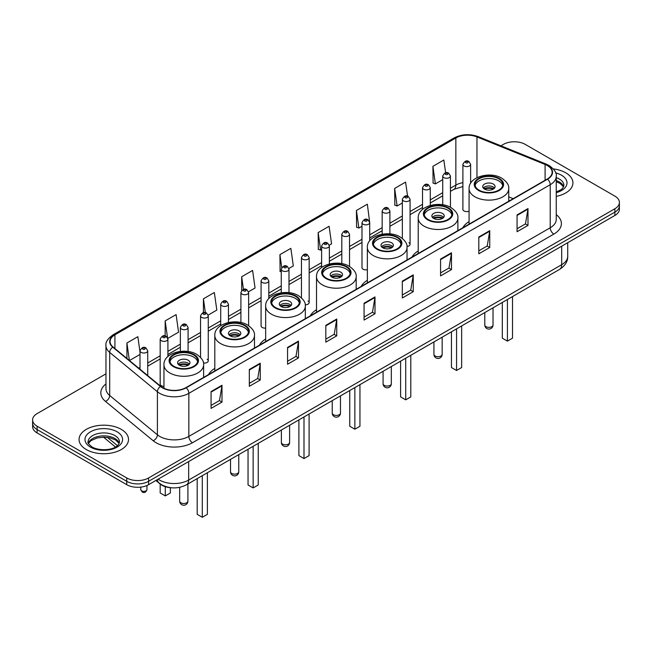 <?xml version="1.0" encoding="UTF-8"?>
<svg xmlns="http://www.w3.org/2000/svg" width="652" height="652" viewBox="0 0 652 652"><rect width="100%" height="100%" fill="white"/><g stroke="black" fill="none" stroke-linecap="round" stroke-linejoin="round"><path stroke-width="0.98" d="M214.801 368.396A27.302 15.762 0 0 0 208.558 374.558M265.657 339.032A27.302 15.762 0 0 0 259.414 345.193M316.513 309.676A27.302 15.762 0 0 0 310.27 315.837M367.361 280.311A27.302 15.762 0 0 0 361.118 286.472M418.217 250.955A27.302 15.762 0 0 0 411.974 257.116M469.073 221.59A27.302 15.762 0 0 0 462.83 227.752M369.717 240.792L369.717 222.625A3.863 2.233 180 0 1 367.329 224.687A3.863 2.233 180 0 1 363.123 224.207A3.863 2.233 180 0 1 361.99 222.625L361.99 267.638A3.863 2.233 0 0 0 363.123 269.211A3.863 2.233 0 0 0 367.361 269.683M268.811 298.575L268.811 280.882A3.863 2.233 180 0 1 266.423 282.944A3.863 2.233 180 0 1 262.218 282.463A3.863 2.233 180 0 1 261.085 280.882L261.085 325.894A3.863 2.233 0 0 0 262.218 327.467A3.863 2.233 0 0 0 265.657 328.086M167.906 356.505L167.906 339.138A3.863 2.233 180 0 1 165.518 341.2A3.863 2.233 180 0 1 161.313 340.719A3.863 2.233 180 0 1 160.18 339.138L160.18 384.15A3.863 2.233 0 0 0 161.313 385.723A3.863 2.233 0 0 0 163.954 386.375M470.622 183.245L470.622 164.369A3.863 2.233 180 0 1 468.234 166.431A3.863 2.233 180 0 1 464.028 165.95A3.863 2.233 180 0 1 462.896 164.369L462.896 209.373A3.863 2.233 0 0 0 464.028 210.955A3.863 2.233 0 0 0 469.073 211.167M509.554 200.775L508.739 200.449M406.995 246.513A3.863 2.233 0 0 0 410.075 244.329A3.863 2.233 0 0 0 408.943 242.756M305.242 304.818A3.863 2.233 0 0 0 309.17 302.585A3.863 2.233 0 0 0 308.037 301.012M203.448 363.009A3.863 2.233 0 0 0 208.265 360.849A3.863 2.233 0 0 0 207.132 359.268M171.745 487.794A15.452 8.924 180 0 1 160.164 484.012L155.877 480.475M105.966 373.849L37.123 413.596A15.452 8.924 0 0 0 32.6 419.904L32.6 426.636A15.452 8.924 0 0 0 37.123 432.944L126.741 484.68A15.452 8.924 0 0 0 148.599 484.68L614.877 215.478A15.452 8.924 0 0 0 619.4 209.17L619.4 205.804A15.452 8.924 0 0 1 614.877 212.112A15.452 8.924 0 0 0 619.4 205.804L619.4 202.438A15.452 8.924 0 0 0 614.877 196.13L525.259 144.394A15.452 8.924 0 0 0 503.401 144.394L500.94 145.812M32.6 419.904A15.452 8.924 0 0 0 37.123 426.212L126.741 477.949A15.452 8.924 0 0 0 148.599 477.949L148.599 481.315L614.877 212.112L148.599 481.315A15.452 8.924 0 0 1 126.741 481.315A15.452 8.924 0 0 0 148.599 481.315L148.599 484.68M37.123 426.212L37.123 429.578L126.741 481.315L37.123 429.578A15.452 8.924 0 0 1 32.6 423.27A15.452 8.924 0 0 0 37.123 429.578L37.123 432.944M565.7 172.78A24.727 14.279 0 0 0 553.344 168.909A24.727 14.279 0 0 1 565.7 172.78A24.727 14.279 0 0 1 572.937 182.878A24.727 14.279 0 0 0 565.7 172.78M121.272 429.366A24.727 14.279 0 0 0 94.328 426.269A24.727 14.279 0 0 0 79.063 439.464A24.727 14.279 0 0 0 86.3 449.554A24.727 14.279 0 0 0 113.252 452.651A24.727 14.279 0 0 0 128.517 439.464A24.727 14.279 0 0 0 121.272 429.366A24.727 14.279 0 0 0 94.328 426.269A24.727 14.279 0 0 0 79.063 439.464A24.727 14.279 0 0 0 86.3 449.554A24.727 14.279 0 0 0 113.252 452.651A24.727 14.279 0 0 0 128.517 439.464A24.727 14.279 0 0 0 121.272 429.366M547.297 165.526A16.487 9.519 180 0 1 552.13 172.258A16.487 9.519 180 0 1 547.297 178.99L185.934 387.622A16.487 9.519 180 0 1 160.775 386.351L113.065 347.011A16.487 9.519 180 0 1 110.082 341.55A16.487 9.519 180 0 1 114.915 334.818L455.854 137.98A16.487 9.519 180 0 1 476.962 136.92L545.096 164.459A16.487 9.519 180 0 1 547.297 165.526M547.59 165.355A16.895 9.756 0 0 0 545.333 164.263L477.199 136.724A16.895 9.756 0 0 0 455.561 137.816L114.622 334.655A16.895 9.756 0 0 0 112.731 347.149L160.433 386.481A16.895 9.756 0 0 0 186.227 387.785L547.59 179.153A16.895 9.756 0 0 0 547.59 165.355M211.069 391.575L211.069 408.397L221.998 402.088L221.998 385.267L211.069 391.575M211.069 405.414L219.488 400.556L221.957 385.821A4.124 2.38 -120 0 0 221.998 385.267M219.414 400.597L221.998 402.088M249.317 369.488L249.317 386.318L260.246 380.002L260.246 363.18L249.317 369.488M249.317 383.327L257.736 378.47L260.205 363.743A4.124 2.38 -120 0 0 260.246 363.18M257.662 378.51L260.246 380.002M287.565 347.41L287.565 364.232L298.494 357.924L298.494 341.094L287.565 347.41M287.565 361.249L295.984 356.391L298.453 341.656A4.124 2.38 -120 0 0 298.494 341.094M295.91 356.432L298.494 357.924M325.821 325.324L325.821 342.153L336.75 335.837L336.75 319.015L325.821 325.324M325.821 339.162L334.231 334.305L336.701 319.57A4.124 2.38 -120 0 0 336.75 319.015M334.158 334.346L336.75 335.837M517.06 214.907L517.06 231.737L527.99 225.421L527.99 208.599L517.06 214.907M517.06 228.746L525.479 223.889L527.949 209.162A4.124 2.38 -120 0 0 527.99 208.599M525.406 223.929L527.99 225.421M478.812 236.994L478.812 253.815L489.742 247.507L489.742 230.686L478.812 236.994M478.812 250.833L487.231 245.975L489.701 231.24A4.124 2.38 -120 0 0 489.742 230.686M487.158 246.016L489.742 247.507M440.565 259.072L440.565 275.902L451.494 269.594L451.494 252.764L440.565 259.072M440.565 272.911L448.983 268.053L451.453 253.326A4.124 2.38 -120 0 0 451.494 252.764M448.91 268.094L451.494 269.594M402.317 281.159L402.317 297.98L413.246 291.672L413.246 274.851L402.317 281.159M402.317 294.997L410.736 290.14L413.197 275.405A4.124 2.38 -120 0 0 413.246 274.851M410.662 290.181L413.246 291.672M364.069 303.237L364.069 320.067L374.998 313.759L374.998 296.929L364.069 303.237M364.069 317.084L372.488 312.218L374.949 297.491A4.124 2.38 -120 0 0 374.998 296.929M372.414 312.267L374.998 313.759M556.246 196.382A24.727 14.279 0 0 0 572.937 182.878A24.727 14.279 0 0 1 556.246 196.382M148.599 477.949L614.877 208.746A15.452 8.924 0 0 0 619.4 202.438M208.175 315.087L216.814 310.091L214.345 292.512L203.424 298.828L203.424 312.618M167.808 338.388L178.566 332.178L176.097 314.598L165.168 320.906L165.168 335.959M140.001 351.982L137.849 336.685L126.92 342.993L126.92 358.437M329.26 245.176L331.566 243.848L329.097 226.268L318.168 232.577L318.347 249.3M369.619 221.876L367.345 204.182L356.416 210.49L356.595 227.214M407.573 196.203L405.593 182.104L394.664 188.412L394.843 205.135M445.634 172.796L443.841 160.017L432.92 166.325L433.091 183.049M248.534 291.778L255.062 288.013L252.601 270.433L241.672 276.741L241.672 290.515M288.893 268.477L293.31 265.926L290.849 248.347L279.92 254.655L280.091 271.379M281.265 271.819L279.92 271.313M279.92 254.655L281.737 267.605M318.168 232.577L320.637 250.156L321.623 249.586M320.637 250.156L318.168 249.235M356.416 210.49L358.885 228.07L361.99 226.277M358.885 228.07L356.416 227.149M394.664 188.412L397.133 205.991L402.349 202.976M397.133 205.991L394.664 205.07M432.92 166.325L435.381 183.905L442.716 179.675M435.381 183.905L432.92 182.984M241.672 276.741L243.449 289.406M203.424 298.828L205.356 312.618M165.168 320.906L167.523 337.671M129.463 360.532L140.001 354.443M126.92 342.993L129.373 360.458M498.739 178.795A13.912 8.028 0 0 0 483.58 177.059A13.912 8.028 0 0 0 474.998 184.475A13.912 8.028 0 0 0 479.073 190.156A13.912 8.028 0 0 0 494.232 191.892A13.912 8.028 0 0 0 502.814 184.475A13.912 8.028 0 0 0 498.739 178.795M502.692 185.527A13.912 8.028 0 0 0 498.739 180.897A13.912 8.028 0 0 0 484.436 178.974A13.912 8.028 0 0 0 475.112 185.527M502.309 302.455L502.309 338.176L507.411 341.118L512.513 338.176L512.513 296.57M507.411 341.118L507.411 299.512M493.279 184.051A6.186 3.57 0 0 0 486.539 183.285A6.186 3.57 0 0 0 482.724 186.578A6.186 3.57 0 0 0 484.534 189.104A6.186 3.57 0 0 0 491.274 189.879A6.186 3.57 0 0 0 495.088 186.578A6.186 3.57 0 0 0 493.279 184.051M494.534 188.053A6.186 3.57 0 0 0 493.279 187.002A6.186 3.57 0 0 0 483.271 188.053M483.914 188.681A8.24 4.76 180 0 1 493.54 188.534L493.54 188.941M484.591 189.129A7.213 4.165 180 0 1 492.798 188.958L493.54 188.534M492.676 189.406L492.798 188.958M447.891 208.159A13.912 8.028 0 0 0 432.732 206.415A13.912 8.028 0 0 0 424.142 213.832A13.912 8.028 0 0 0 428.217 219.512A13.912 8.028 0 0 0 443.376 221.256A13.912 8.028 0 0 0 451.958 213.832A13.912 8.028 0 0 0 447.891 208.159M451.844 214.891A13.912 8.028 0 0 0 447.891 210.262A13.912 8.028 0 0 0 433.58 208.33A13.912 8.028 0 0 0 424.265 214.891M451.461 331.819L451.461 367.532L456.555 370.483L461.657 367.532L461.657 325.927M456.555 370.483L456.555 328.869M442.423 213.416A6.186 3.57 0 0 0 435.683 212.642A6.186 3.57 0 0 0 431.868 215.942A6.186 3.57 0 0 0 433.678 218.461A6.186 3.57 0 0 0 440.418 219.235A6.186 3.57 0 0 0 444.232 215.942A6.186 3.57 0 0 0 442.423 213.416M443.686 217.409A6.186 3.57 0 0 0 442.423 216.358A6.186 3.57 0 0 0 432.423 217.409M433.058 218.045A8.24 4.76 180 0 1 442.684 217.89L442.684 218.306M433.735 218.493A7.213 4.165 180 0 1 441.942 218.322L442.684 217.89M441.82 218.77L441.942 218.322M397.035 237.515A13.912 8.028 0 0 0 381.876 235.779A13.912 8.028 0 0 0 373.286 243.196A13.912 8.028 0 0 0 377.361 248.877A13.912 8.028 0 0 0 392.52 250.612A13.912 8.028 0 0 0 401.11 243.196A13.912 8.028 0 0 0 397.035 237.515M400.988 244.247A13.912 8.028 0 0 0 397.035 239.618A13.912 8.028 0 0 0 382.732 237.695A13.912 8.028 0 0 0 373.409 244.247M400.605 361.175L400.605 396.897L405.707 399.839L410.801 396.897L410.801 355.291M405.707 399.839L405.707 358.233M391.567 242.772A6.186 3.57 0 0 0 384.835 241.998A6.186 3.57 0 0 0 381.021 245.299A6.186 3.57 0 0 0 382.83 247.825A6.186 3.57 0 0 0 389.562 248.599A6.186 3.57 0 0 0 393.384 245.299A6.186 3.57 0 0 0 391.567 242.772M392.83 246.774A6.186 3.57 0 0 0 391.567 245.722A6.186 3.57 0 0 0 381.567 246.774M382.202 247.401A8.24 4.76 180 0 1 391.828 247.255L391.828 247.662M382.879 247.85A7.213 4.165 180 0 1 391.086 247.678L391.828 247.255M390.964 248.127L391.086 247.678M346.179 266.88A13.912 8.028 0 0 0 331.02 265.136A13.912 8.028 0 0 0 322.438 272.552A13.912 8.028 0 0 0 326.513 278.233A13.912 8.028 0 0 0 341.672 279.977A13.912 8.028 0 0 0 350.254 272.552A13.912 8.028 0 0 0 346.179 266.88M350.132 273.604A13.912 8.028 0 0 0 346.179 268.983A13.912 8.028 0 0 0 331.876 267.051A13.912 8.028 0 0 0 322.553 273.604M349.749 390.54L349.749 426.253L354.851 429.203L359.953 426.253L359.953 384.647M354.851 429.203L354.851 387.59M340.719 272.137A6.186 3.57 0 0 0 333.979 271.362A6.186 3.57 0 0 0 330.165 274.655A6.186 3.57 0 0 0 331.974 277.182A6.186 3.57 0 0 0 338.714 277.956A6.186 3.57 0 0 0 342.528 274.655A6.186 3.57 0 0 0 340.719 272.137M341.974 276.13A6.186 3.57 0 0 0 340.719 275.079A6.186 3.57 0 0 0 330.711 276.13M331.355 276.758A8.24 4.76 180 0 1 340.98 276.611L340.98 277.018M332.031 277.214A7.213 4.165 180 0 1 340.238 277.043L340.98 276.611M340.116 277.491L340.238 277.043M295.332 296.236A13.912 8.028 0 0 0 280.173 294.492A13.912 8.028 0 0 0 271.582 301.917A13.912 8.028 0 0 0 275.657 307.597A13.912 8.028 0 0 0 290.816 309.333A13.912 8.028 0 0 0 299.398 301.917A13.912 8.028 0 0 0 295.332 296.236M299.284 302.968A13.912 8.028 0 0 0 295.332 298.339A13.912 8.028 0 0 0 281.02 296.415A13.912 8.028 0 0 0 271.705 302.968M298.901 419.896L298.901 455.618L303.995 458.56L309.097 455.618L309.097 414.004M303.995 458.56L303.995 416.954M289.863 301.493A6.186 3.57 0 0 0 283.123 300.719A6.186 3.57 0 0 0 279.309 304.019A6.186 3.57 0 0 0 281.118 306.546A6.186 3.57 0 0 0 287.858 307.312A6.186 3.57 0 0 0 291.672 304.019A6.186 3.57 0 0 0 289.863 301.493M291.126 305.495A6.186 3.57 0 0 0 289.863 304.435A6.186 3.57 0 0 0 279.863 305.495M280.499 306.122A8.24 4.76 180 0 1 290.124 305.967L290.124 306.383M281.175 306.57A7.213 4.165 180 0 1 289.382 306.399L290.124 305.967M289.26 306.847L289.382 306.399M244.476 325.601A13.912 8.028 0 0 0 229.317 323.857A13.912 8.028 0 0 0 220.726 331.273A13.912 8.028 0 0 0 224.801 336.954A13.912 8.028 0 0 0 239.96 338.698A13.912 8.028 0 0 0 248.551 331.273A13.912 8.028 0 0 0 244.476 325.601M248.428 332.324A13.912 8.028 0 0 0 244.476 327.703A13.912 8.028 0 0 0 230.172 325.772A13.912 8.028 0 0 0 220.849 332.324M248.045 449.252L248.045 484.974L253.147 487.916L258.241 484.974L258.241 443.368M253.147 487.916L253.147 446.31M239.007 330.857A6.186 3.57 0 0 0 232.275 330.083A6.186 3.57 0 0 0 228.461 333.376A6.186 3.57 0 0 0 230.27 335.902A6.186 3.57 0 0 0 237.002 336.676A6.186 3.57 0 0 0 240.824 333.376A6.186 3.57 0 0 0 239.007 330.857M240.27 334.851A6.186 3.57 0 0 0 239.007 333.8A6.186 3.57 0 0 0 229.007 334.851M229.643 335.478A8.24 4.76 180 0 1 239.268 335.332L239.268 335.739M230.319 335.935A7.213 4.165 180 0 1 238.526 335.764L239.268 335.332M238.404 336.212L238.526 335.764M193.62 354.957A13.912 8.028 0 0 0 178.461 353.213A13.912 8.028 0 0 0 169.879 360.637A13.912 8.028 0 0 0 173.954 366.31A13.912 8.028 0 0 0 189.104 368.054A13.912 8.028 0 0 0 197.695 360.637A13.912 8.028 0 0 0 193.62 354.957M197.572 361.689A13.912 8.028 0 0 0 193.62 357.06A13.912 8.028 0 0 0 179.316 355.136A13.912 8.028 0 0 0 169.993 361.689M197.189 478.617L197.189 514.338L202.291 517.28L207.393 514.338L207.393 472.724M202.291 517.28L202.291 475.675M160.18 484.02L160.18 492.969L165.282 495.911L170.384 492.969L170.384 487.704M165.282 495.911L165.282 486.677M188.159 360.214A6.186 3.57 0 0 0 181.419 359.439A6.186 3.57 0 0 0 177.605 362.74A6.186 3.57 0 0 0 179.414 365.259A6.186 3.57 0 0 0 186.154 366.033A6.186 3.57 0 0 0 189.968 362.74A6.186 3.57 0 0 0 188.159 360.214M189.414 364.207A6.186 3.57 0 0 0 188.159 363.156A6.186 3.57 0 0 0 178.151 364.207M178.795 364.843A8.24 4.76 180 0 1 188.42 364.688L188.42 365.104M179.463 365.291A7.213 4.165 180 0 1 187.67 365.12L188.42 364.688M187.556 365.568L187.67 365.12M158.143 479.171A20.603 11.899 0 0 0 159.528 480.051A20.603 11.899 0 0 0 188.664 480.051L561.69 264.688A20.603 11.899 0 0 0 567.721 256.277C567.876 261.395 565.154 265.772 559.555 269.406L186.529 484.77A10.302 5.949 60 0 0 188.664 480.051L188.664 461.543M561.69 246.179L561.69 264.688A10.302 5.949 60 0 1 559.555 269.406M157.303 479.652A10.302 6.895 129.5 0 0 159.104 483.002L155.975 480.418M614.877 215.478L614.877 208.746M126.741 484.68L126.741 477.949M107.409 437.394L117.417 445.65M556.246 214.655A25.762 14.874 180 0 1 553.858 234.092L192.495 442.724A5.151 2.975 60 0 1 188.852 436.408L550.215 227.776A20.603 11.899 0 0 0 556.246 219.365L556.246 176.293A20.603 11.899 180 0 1 550.215 184.703A5.151 2.975 -120 0 0 547.59 179.153M192.495 442.724A25.762 14.874 180 0 1 156.064 442.724A25.762 14.874 180 0 1 153.179 440.736L105.469 401.396A25.762 14.874 180 0 1 105.966 383.947M159.707 436.408A20.603 11.899 0 0 0 188.852 436.408L188.852 393.335A20.603 11.899 180 0 1 157.401 391.754L109.691 352.414A20.603 11.899 180 0 1 105.966 345.593L105.966 388.665A20.603 11.899 0 0 0 109.691 395.487L157.401 434.827A20.603 11.899 0 0 0 159.707 436.408M556.246 176.293C556.938 173.073 554.567 169.487 549.147 165.526L546.441 164.206A5.151 2.412 112 0 0 545.333 164.263M546.441 164.206L478.307 136.667C469.774 133.644 461.673 134.084 454.004 137.98A5.151 2.975 60 0 1 455.561 137.816M114.622 334.655A5.151 2.975 -120 0 0 113.065 334.818C107.719 338.665 105.347 342.251 105.966 345.593M112.731 347.149A5.151 3.447 129.5 0 0 109.691 352.414L109.691 395.487A5.151 3.447 -50.5 0 1 105.469 401.396M478.307 136.667A5.151 2.412 112 0 0 477.199 136.724M160.433 386.481A5.151 3.447 129.5 0 0 157.401 391.754L157.401 434.827A5.151 3.447 -50.5 0 1 153.179 440.736M186.227 387.785A5.151 2.975 60 0 1 188.852 393.335L550.215 184.703L550.215 227.776A5.151 2.975 60 0 0 553.858 234.092M114.915 334.818L114.915 348.535M545.096 164.459L545.096 180.254M476.962 136.92L476.962 177.678M513.197 198.673L508.739 196.871M471.086 182.536A16.487 9.519 0 0 0 470.622 182.478M462.896 182.69A16.487 9.519 0 0 0 455.854 185.095L450.442 188.216M455.854 137.98L455.854 185.095A9.275 5.355 60 0 1 453.931 189.341L450.442 191.354M442.716 192.682L430.263 199.871M422.529 204.329L410.075 211.525M402.349 215.983L389.896 223.171M382.17 227.638L369.717 234.826M361.99 239.284L349.537 246.472M341.811 250.938L329.358 258.127M321.623 262.585L309.17 269.781M301.444 274.239L288.991 281.428M281.265 285.894L268.811 293.082M261.085 297.54L248.632 304.737M240.906 309.195L228.445 316.383M220.718 320.849L208.265 328.037M200.539 332.496L188.086 339.684M180.359 344.15L167.906 351.338M160.18 355.796L147.727 362.993M140.001 367.451L138.737 368.176M364.069 303.775L374.949 297.491M402.317 281.688L413.197 275.405M440.565 259.61L451.453 253.326M478.812 237.524L489.701 231.24M517.06 215.445L527.949 209.162M325.821 325.853L336.701 319.57M287.565 347.94L298.453 341.656M249.317 370.026L260.205 363.743M211.069 392.105L221.957 385.821M563.654 186.7A15.705 9.063 0 0 0 559.31 181.932A15.705 9.063 0 0 0 556.246 180.555M556.246 191.99L560.997 189.732L562.627 188.298L563.915 185.404A15.705 9.063 0 0 0 559.31 178.99A15.705 9.063 0 0 0 556.246 177.613M556.246 192.682A18.794 10.848 0 0 0 561.502 175.209A18.794 10.848 0 0 0 555.691 172.927M478.527 190.465A14.686 8.476 0 0 0 499.285 190.465A14.686 8.476 0 0 0 499.285 178.485A14.686 8.476 0 0 0 478.527 178.485A14.686 8.476 0 0 0 478.527 190.465M508.739 201.248L508.739 188.681A19.837 11.451 180 0 1 496.498 199.259A19.837 11.451 180 0 1 474.884 196.782A19.837 11.451 180 0 1 469.073 188.681L469.073 224.149M485.993 326.652A4.124 2.38 180 0 1 484.786 324.965A4.124 4.124 0 0 0 490.964 328.535A4.124 4.124 0 0 0 493.026 324.965A4.124 2.38 180 0 1 491.82 326.652A4.124 2.38 180 0 1 485.993 326.652M427.671 219.83A14.686 8.476 0 0 0 448.437 219.83A14.686 8.476 0 0 0 448.437 207.841A14.686 8.476 0 0 0 427.671 207.841A14.686 8.476 0 0 0 427.671 219.83M457.883 230.612L457.883 218.045A19.837 11.451 180 0 1 445.642 228.624A19.837 11.451 180 0 1 424.028 226.138A19.837 11.451 180 0 1 418.217 218.045L418.217 253.514M435.137 356.008A4.124 2.38 180 0 1 433.93 354.329A4.124 4.124 0 0 0 440.116 357.899A4.124 4.124 0 0 0 442.17 354.329A4.124 2.38 180 0 1 440.964 356.008A4.124 2.38 180 0 1 435.137 356.008M376.815 249.186A14.686 8.476 0 0 0 397.581 249.186A14.686 8.476 0 0 0 397.581 237.198A14.686 8.476 0 0 0 376.815 237.198A14.686 8.476 0 0 0 376.815 249.186M407.035 259.969L407.035 247.401A19.837 11.451 180 0 1 394.786 257.98A19.837 11.451 180 0 1 373.172 255.502A19.837 11.451 180 0 1 367.361 247.401L367.361 282.87M384.281 385.373A4.124 2.38 180 0 1 383.074 383.686A4.124 4.124 0 0 0 389.26 387.255A4.124 4.124 0 0 0 391.322 383.686A4.124 2.38 180 0 1 390.116 385.373A4.124 2.38 180 0 1 384.281 385.373M325.967 278.551A14.686 8.476 0 0 0 346.725 278.551A14.686 8.476 0 0 0 346.725 266.562A14.686 8.476 0 0 0 325.967 266.562A14.686 8.476 0 0 0 325.967 278.551M356.179 289.325L356.179 276.758A19.837 11.451 180 0 1 343.938 287.345A19.837 11.451 180 0 1 322.324 284.859A19.837 11.451 180 0 1 316.513 276.758L316.513 312.226M333.433 414.729A4.124 2.38 180 0 1 332.227 413.05A4.124 4.124 0 0 0 338.404 416.62A4.124 4.124 0 0 0 340.466 413.05A4.124 2.38 180 0 1 339.26 414.729A4.124 2.38 180 0 1 333.433 414.729M275.111 307.907A14.686 8.476 0 0 0 295.878 307.907A14.686 8.476 0 0 0 295.878 295.918A14.686 8.476 0 0 0 275.111 295.918A14.686 8.476 0 0 0 275.111 307.907M305.323 318.689L305.323 306.122A19.837 11.451 180 0 1 293.082 316.701A19.837 11.451 180 0 1 271.468 314.215A19.837 11.451 180 0 1 265.657 306.122L265.657 341.591M282.577 444.093A4.124 2.38 180 0 1 281.371 442.406A4.124 4.124 0 0 0 287.556 445.976A4.124 4.124 0 0 0 289.61 442.406A4.124 2.38 180 0 1 288.404 444.093A4.124 2.38 180 0 1 282.577 444.093M224.255 337.271A14.686 8.476 0 0 0 245.022 337.271A14.686 8.476 0 0 0 245.022 325.283A14.686 8.476 0 0 0 224.255 325.283A14.686 8.476 0 0 0 224.255 337.271M254.476 348.046L254.476 335.478A19.837 11.451 180 0 1 242.226 346.057A19.837 11.451 180 0 1 220.612 343.58A19.837 11.451 180 0 1 214.801 335.478L214.801 370.947M231.721 473.45A4.124 2.38 180 0 1 230.515 471.771A4.124 4.124 0 0 0 236.7 475.341A4.124 4.124 0 0 0 238.762 471.771A4.124 2.38 180 0 1 237.556 473.45A4.124 2.38 180 0 1 231.721 473.45M173.408 366.628A14.686 8.476 0 0 0 194.166 366.628A14.686 8.476 0 0 0 194.166 354.639A14.686 8.476 0 0 0 173.408 354.639A14.686 8.476 0 0 0 173.408 366.628M203.62 377.41L203.62 364.843A19.837 11.451 180 0 1 191.378 375.422A19.837 11.451 180 0 1 169.764 372.936A19.837 11.451 180 0 1 163.954 364.843L163.954 388.307M180.873 502.806A4.124 2.38 180 0 1 179.667 501.127A4.124 4.124 0 0 0 185.844 504.697A4.124 4.124 0 0 0 187.906 501.127A4.124 2.38 180 0 1 186.7 502.806A4.124 2.38 180 0 1 180.873 502.806M119.226 443.278A15.705 9.063 0 0 0 114.891 438.519A15.705 9.063 0 0 0 99.128 436.269A15.705 9.063 0 0 0 88.346 443.278M114.891 435.577A15.705 9.063 0 0 0 97.784 433.613A15.705 9.063 0 0 0 88.085 441.983C87.262 442.472 88.582 444.134 92.046 446.979C100.115 451.697 118.069 450.385 119.495 441.983A15.705 9.063 0 0 0 114.891 435.577M90.498 447.133A18.794 10.848 0 0 0 117.075 447.133A18.794 10.848 0 0 0 117.075 431.787A18.794 10.848 0 0 0 90.498 431.787A18.794 10.848 0 0 0 90.498 447.133M465.846 162.788A1.288 0.742 0 0 0 467.671 162.788A1.288 0.742 0 0 0 467.671 161.737A1.288 0.742 0 0 0 465.846 161.737A1.288 0.742 0 0 0 465.846 162.788M450.442 207.271L450.442 176.024A3.863 2.233 180 0 1 448.054 178.086A3.863 2.233 180 0 1 443.841 177.597A3.863 2.233 180 0 1 442.716 176.024L442.716 204.777M445.666 174.443A1.288 0.742 0 0 0 447.484 174.443A1.288 0.742 0 0 0 447.484 173.391A1.288 0.742 0 0 0 445.666 173.391A1.288 0.742 0 0 0 445.666 174.443M430.263 205.453L430.263 187.67A3.863 2.233 180 0 1 427.875 189.732A3.863 2.233 180 0 1 423.661 189.251A3.863 2.233 180 0 1 422.529 187.67L422.529 209.39M425.487 186.097A1.288 0.742 0 0 0 427.304 186.097A1.288 0.742 0 0 0 427.304 185.046A1.288 0.742 0 0 0 425.487 185.046A1.288 0.742 0 0 0 425.487 186.097M410.075 244.329L410.075 199.325A3.863 2.233 180 0 1 407.696 201.386A3.863 2.233 180 0 1 403.482 200.897A3.863 2.233 180 0 1 402.349 199.325L402.349 238.445M405.299 197.743A1.288 0.742 0 0 0 407.125 197.743A1.288 0.742 0 0 0 407.125 196.692A1.288 0.742 0 0 0 405.299 196.692A1.288 0.742 0 0 0 405.299 197.743M389.896 233.897L389.896 210.979A3.863 2.233 180 0 1 387.508 213.033A3.863 2.233 180 0 1 383.303 212.552A3.863 2.233 180 0 1 382.17 210.979L382.17 234.198M385.12 209.398A1.288 0.742 0 0 0 386.946 209.398A1.288 0.742 0 0 0 386.946 208.347A1.288 0.742 0 0 0 385.12 208.347A1.288 0.742 0 0 0 385.12 209.398M364.941 221.052A1.288 0.742 0 0 0 366.766 221.052A1.288 0.742 0 0 0 366.766 220.001A1.288 0.742 0 0 0 364.941 220.001A1.288 0.742 0 0 0 364.941 221.052M349.537 266.44L349.537 234.28A3.863 2.233 180 0 1 347.149 236.342A3.863 2.233 180 0 1 342.936 235.853A3.863 2.233 180 0 1 341.811 234.28L341.811 263.628M344.761 232.699A1.288 0.742 0 0 0 346.579 232.699A1.288 0.742 0 0 0 346.579 231.647A1.288 0.742 0 0 0 344.761 231.647A1.288 0.742 0 0 0 344.761 232.699M329.358 263.962L329.358 245.926A3.863 2.233 180 0 1 326.97 247.988A3.863 2.233 180 0 1 322.756 247.507A3.863 2.233 180 0 1 321.623 245.926L321.623 267.467M324.582 244.353A1.288 0.742 0 0 0 326.399 244.353A1.288 0.742 0 0 0 326.399 243.302A1.288 0.742 0 0 0 324.582 243.302A1.288 0.742 0 0 0 324.582 244.353M309.17 302.585L309.17 257.581A3.863 2.233 180 0 1 306.79 259.643A3.863 2.233 180 0 1 302.577 259.162A3.863 2.233 180 0 1 301.444 257.581L301.444 297.85M304.394 256A1.288 0.742 0 0 0 306.22 256A1.288 0.742 0 0 0 306.22 254.948A1.288 0.742 0 0 0 304.394 254.948A1.288 0.742 0 0 0 304.394 256M288.991 292.699L288.991 269.235A3.863 2.233 180 0 1 286.603 271.297A3.863 2.233 180 0 1 282.397 270.808A3.863 2.233 180 0 1 281.265 269.235L281.265 292.789M284.215 267.654A1.288 0.742 0 0 0 286.041 267.654A1.288 0.742 0 0 0 286.041 266.603A1.288 0.742 0 0 0 284.215 266.603A1.288 0.742 0 0 0 284.215 267.654M264.036 279.309A1.288 0.742 0 0 0 265.861 279.309A1.288 0.742 0 0 0 265.861 278.257A1.288 0.742 0 0 0 264.036 278.257A1.288 0.742 0 0 0 264.036 279.309M248.632 325.666L248.632 292.536A3.863 2.233 180 0 1 246.244 294.598A3.863 2.233 180 0 1 242.031 294.109A3.863 2.233 180 0 1 240.906 292.536L240.906 322.512M243.856 290.955A1.288 0.742 0 0 0 245.674 290.955A1.288 0.742 0 0 0 245.674 289.904A1.288 0.742 0 0 0 243.856 289.904A1.288 0.742 0 0 0 243.856 290.955M228.445 322.495L228.445 304.191A3.863 2.233 180 0 1 226.065 306.244A3.863 2.233 180 0 1 221.851 305.764A3.863 2.233 180 0 1 220.718 304.191L220.718 325.617M223.677 302.609A1.288 0.742 0 0 0 225.494 302.609A1.288 0.742 0 0 0 225.494 301.558A1.288 0.742 0 0 0 223.677 301.558A1.288 0.742 0 0 0 223.677 302.609M208.265 360.849L208.265 315.837A3.863 2.233 180 0 1 205.885 317.899A3.863 2.233 180 0 1 201.672 317.418A3.863 2.233 180 0 1 200.539 315.837L200.539 357.369M203.489 314.264A1.288 0.742 0 0 0 205.315 314.264A1.288 0.742 0 0 0 205.315 313.213A1.288 0.742 0 0 0 203.489 313.213A1.288 0.742 0 0 0 203.489 314.264M188.086 351.518L188.086 327.491A3.863 2.233 180 0 1 185.698 329.553A3.863 2.233 180 0 1 181.492 329.064A3.863 2.233 180 0 1 180.359 327.491L180.359 351.404M183.31 325.91A1.288 0.742 0 0 0 185.135 325.91A1.288 0.742 0 0 0 185.135 324.859A1.288 0.742 0 0 0 183.31 324.859A1.288 0.742 0 0 0 183.31 325.91M163.13 337.565A1.288 0.742 0 0 0 164.956 337.565A1.288 0.742 0 0 0 164.956 336.513A1.288 0.742 0 0 0 163.13 336.513A1.288 0.742 0 0 0 163.13 337.565M141.671 490.866A3.089 1.785 0 0 0 145.046 491.249A3.089 1.785 0 0 0 146.953 489.603C145.934 492.382 144.353 493.197 142.209 492.04L140.767 489.603A3.089 1.785 0 0 0 141.671 490.866M147.727 375.585L147.727 350.792A3.863 2.233 180 0 1 145.339 352.854A3.863 2.233 180 0 1 141.125 352.373A3.863 2.233 180 0 1 140.001 350.792L140.001 369.219M142.951 349.211A1.288 0.742 0 0 0 144.768 349.211A1.288 0.742 0 0 0 144.768 348.16A1.288 0.742 0 0 0 142.951 348.16A1.288 0.742 0 0 0 142.951 349.211M186.529 484.77C178.24 488.935 169.952 488.935 161.655 484.77L159.104 483.002M567.721 256.277L567.721 242.699M115.461 447.019L103.521 437.174M454.004 137.98L113.065 334.818M462.896 186.529L453.931 189.341M442.716 195.82L430.263 203.008M422.529 207.466L410.075 214.655M402.349 219.121L389.896 226.309M382.17 230.767L369.717 237.964M361.99 242.422L349.537 249.61M341.811 254.076L329.358 261.265M321.623 265.723L309.17 272.911M301.444 277.377L288.991 284.565M281.265 289.023L268.811 296.22M261.085 300.678L248.632 307.866M240.906 312.332L228.445 319.521M220.718 323.979L208.265 331.175M200.539 335.633L188.086 342.822M180.359 347.288L167.906 354.476M160.18 358.934L147.727 366.122M509.668 200.71L508.739 200.335M563.572 186.871L559.954 183.351L556.246 181.761M508.739 188.681C509.171 185.192 506.881 181.704 501.861 178.224C490.174 170.987 468.38 176.798 469.073 188.681M493.026 307.817L493.026 324.965M484.786 312.577L484.786 324.965M457.883 218.045C458.323 214.549 456.033 211.069 451.013 207.589C439.318 200.351 417.533 206.154 418.217 218.045M442.17 337.174L442.17 354.329M433.93 341.933L433.93 354.329M407.035 247.401C407.467 243.913 405.177 240.425 400.157 236.945C388.462 229.708 366.677 235.519 367.361 247.401M391.322 366.538L391.322 383.686M383.074 371.298L383.074 383.686M356.179 276.758C356.611 273.269 354.321 269.781 349.301 266.309C337.614 259.072 315.821 264.875 316.513 276.758M340.466 395.894L340.466 413.05M332.227 400.654L332.227 413.05M305.323 306.122C305.764 302.634 303.465 299.146 298.453 295.666C286.758 288.428 264.973 294.231 265.657 306.122M289.61 425.259L289.61 442.406M281.371 430.018L281.371 442.406M254.476 335.478C254.908 331.99 252.617 328.502 247.597 325.022C235.902 317.793 214.117 323.596 214.801 335.478M238.762 454.615L238.762 471.771M230.515 459.375L230.515 471.771M203.62 364.843C204.052 361.347 201.761 357.866 196.741 354.386C185.054 347.149 163.261 352.952 163.954 364.843M187.906 483.98L187.906 501.127M179.667 487.329L179.667 501.127M119.153 443.458L115.534 439.937L110.009 437.851L103.774 437.174L97.132 437.957L90.93 440.654L88.427 443.458M470.622 164.369L468.959 161.614C466.718 159.993 464.697 160.914 462.896 164.369M450.442 176.024L448.772 173.261C446.53 171.647 444.509 172.568 442.716 176.024M430.263 187.67L428.592 184.915C426.351 183.293 424.33 184.214 422.529 187.67M410.075 199.325L408.413 196.57C406.172 194.948 404.15 195.869 402.349 199.325M389.896 210.979L388.233 208.216C385.992 206.602 383.971 207.515 382.17 210.979M369.717 222.625L368.054 219.871C365.813 218.249 363.792 219.17 361.99 222.625M349.537 234.28L347.866 231.525C345.625 229.903 343.604 230.824 341.811 234.28M329.358 245.926L327.687 243.172C325.446 241.558 323.425 242.471 321.623 245.926M309.17 257.581L307.508 254.826C305.266 253.204 303.245 254.125 301.444 257.581M288.991 269.235L287.328 266.472C285.087 264.859 283.066 265.78 281.265 269.235M268.811 280.882L267.149 278.127C264.908 276.505 262.886 277.426 261.085 280.882M248.632 292.536L246.961 289.781C244.72 288.16 242.699 289.08 240.906 292.536M228.445 304.191L226.782 301.428C224.541 299.814 222.519 300.727 220.718 304.191M208.265 315.837L206.602 313.082C204.361 311.46 202.34 312.381 200.539 315.837M188.086 327.491L186.423 324.737C184.182 323.115 182.161 324.036 180.359 327.491M167.906 339.138L166.244 336.383C164.002 334.769 161.981 335.682 160.18 339.138M146.953 489.603L146.953 485.504M147.727 350.792L146.056 348.038C143.815 346.416 141.794 347.337 140.001 350.792M140.767 489.603L140.767 487.109"/></g></svg>
